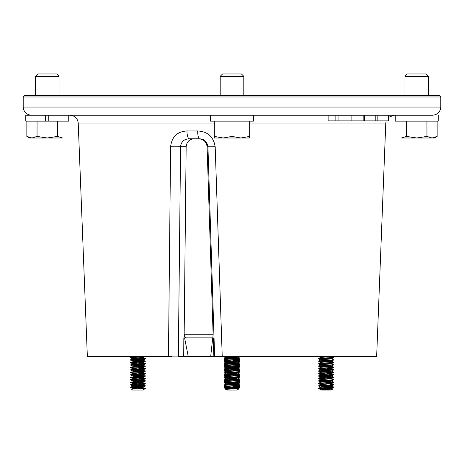 <?xml version="1.0" encoding="UTF-8"?>
<svg xmlns="http://www.w3.org/2000/svg" width="464" height="464" viewBox="0 0 464 464"><rect width="100%" height="100%" fill="white"/><g stroke="black" fill="none" stroke-linecap="round" stroke-linejoin="round"><path stroke-width="0.7" d="M432.622 115.229L31.378 115.229C26.407 114.741 23.681 112.015 23.2 107.051L440.8 107.051C440.319 112.015 437.593 114.741 432.622 115.229M440.8 96.988L23.2 96.988L24.459 95.729L439.541 95.729L440.8 96.988L440.8 107.051M214.165 356.416L183.442 356.416L214.942 356.416L213.84 356.091L376.664 356.091L385.775 123.082L249.673 123.082M376.664 356.091L376.339 356.416L214.942 356.416L214.617 356.091L207.942 146.705C207.06 141.63 204.241 138.997 199.485 138.811L189.353 138.811C184.104 139.009 181.18 141.642 180.577 146.705A8.178 0.383 -179.4 0 1 170.601 146.74C171.802 136.793 177.248 131.532 186.951 130.958L197.658 130.958C207.698 131.509 213.539 136.764 215.186 146.74L222.221 356.416M210.778 356.416L213.573 356.103M184.498 356.103L183.698 356.103M171.941 356.416L87.661 356.416L87.336 356.091L183.709 356.091L183.837 337.862L212.895 337.862L213.104 334.237L207.095 146.705C206.399 141.804 203.621 139.177 198.766 138.811M186.267 337.862C184.974 337.688 184.272 336.475 184.162 334.237L186.151 146.705L180.577 146.705L178.344 356.416L210.726 356.132L212.732 337.862L213.266 337.862L212.895 337.862M377.151 120.889L377.151 115.229L388.426 115.229L388.426 120.889L351.88 120.889L351.88 115.229M363.161 120.889L363.161 115.229M351.88 120.889L338.065 120.889L338.065 115.229M364.513 120.889L364.513 115.229M375.794 120.889L375.794 115.229M338.065 120.889L335.855 120.889L335.855 115.229M335.855 120.889L328.118 120.889L328.118 115.229M194.109 138.811C189.353 139.165 186.702 141.793 186.151 146.705M207.095 146.705L207.942 146.705A8.178 0.29 -1.8 0 0 215.186 146.74M199.485 138.811A8.178 1.827 -90 0 1 197.658 130.958M189.353 138.811A8.178 2.401 -90 0 1 186.951 130.958M188.227 356.416L184.585 337.862M168.467 356.416L170.601 146.74M213.266 337.862L213.84 356.091M214.327 137.994L214.327 136.416L214.327 137.994L223.167 137.994L232 136.416L223.167 137.994L240.833 137.994L232 136.416L232 121.139M214.327 121.139L214.327 136.416L223.167 137.994M249.673 121.139L249.673 137.994L240.833 137.994L249.673 136.416L249.673 136.95M220.209 76.316L243.791 76.316L241.448 73.973L222.552 73.973L220.209 76.316L220.209 95.729M243.791 76.316L243.791 95.729M253.414 115.229L210.523 115.229L210.523 121.139L253.414 121.139L253.414 115.229L253.414 121.139M45.571 115.229L25.781 115.229L25.781 121.139L45.571 121.139L45.571 115.229L46.307 115.229M68.736 115.229L68.736 121.139L48.94 121.139L48.94 115.229M59.05 121.139L35.461 121.139M48.204 115.229L48.204 121.139M438.219 115.229L438.219 121.139L395.264 121.139L395.264 115.229M57.461 121.139L57.461 136.416L62.559 137.994C65.691 137.994 65.691 137.994 62.559 137.994L57.461 136.416L47.258 137.994L62.559 137.994M26.848 136.416L29.586 137.994L31.952 137.994L26.848 136.416L26.848 121.139M47.258 137.994L31.952 137.994L37.05 136.416L47.258 137.994M37.05 121.139L37.05 136.416M35.461 76.316L59.05 76.316L56.707 73.973L37.804 73.973L35.461 76.316L35.461 95.729M406.539 136.416L401.441 137.994L416.742 137.994L406.539 136.416L406.539 121.139M426.95 136.416L416.742 137.994L434.414 137.994L437.152 136.416L432.048 137.994L426.95 136.416L426.95 121.139M437.152 121.139L437.152 136.416M401.441 137.994C398.309 137.994 398.309 137.994 401.441 137.994M404.95 76.316L428.539 76.316L426.196 73.973L407.293 73.973L404.95 76.316L404.95 95.729M227.354 389.412C222.54 388.994 232.406 388.583 236.646 388.171L237.777 387.968L237.817 387.608L234.453 387.162M227.911 389.157L227.354 389.099C222.54 388.687 232.406 388.275 236.646 387.863L237.817 387.608M227.354 386.935C222.54 386.518 232.406 386.112 236.646 385.694L237.777 385.491L237.817 385.132L234.453 384.685M227.354 386.622C222.54 386.21 232.406 385.799 236.646 385.387L237.817 385.132M227.354 384.459C222.54 384.047 232.406 383.635 236.646 383.218L237.777 383.015L237.817 382.661L234.453 382.208M227.354 384.146C222.54 383.734 232.406 383.322 236.646 382.91L237.817 382.661M227.354 381.982C222.54 381.57 232.406 381.159 236.646 380.741L237.777 380.538L237.817 380.184L234.453 379.738M227.354 381.675C222.54 381.257 232.406 380.845 236.646 380.434L237.817 380.184M227.354 379.506C222.54 379.094 232.406 378.682 236.646 378.27L237.777 378.061L237.817 377.708L234.453 377.261M227.354 379.198C222.54 378.781 232.406 378.369 236.646 377.957L237.817 377.708M232 377.081L227.354 376.722C222.54 376.304 232.406 375.898 236.646 375.48L237.817 375.231L237.777 375.585L236.646 375.794C232.406 376.205 222.54 376.617 227.354 377.029L226.217 376.733L224.57 377.708L226.212 378.984M227.354 376.722L226.635 376.617M227.354 374.552C222.54 374.141 232.406 373.729 236.646 373.317L237.777 373.108L237.817 372.754L234.453 372.308M232 374.605L226.635 374.141M227.354 374.245C222.54 373.833 232.406 373.421 236.646 373.004L237.817 372.754M229.523 372.267L226.183 371.826M227.354 372.076C222.54 371.664 232.406 371.252 236.646 370.84L237.777 370.632L237.817 370.278L234.453 369.831M232 372.128L227.354 371.768C222.54 371.357 232.406 370.945 236.646 370.527L237.817 370.278M226.183 369.042L224.57 370.278L224.628 370.632L226.072 370.84C219.924 370.429 232.516 370.017 237.928 369.599L239.372 369.396L239.395 369.002L234.477 368.555M229.523 369.791L227.354 369.599C222.54 369.187 232.406 368.776 236.646 368.364L237.777 368.155L237.817 367.801L234.453 367.355M237.817 367.801L236.646 368.056C232.406 368.468 222.54 368.88 227.354 369.292L226.635 369.187M226.183 366.873L224.57 367.801L224.628 368.155L226.072 368.364C219.924 367.952 232.516 367.54 237.928 367.123L239.372 366.92L239.395 366.531L234.477 366.079M227.354 367.123C222.54 366.711 232.406 366.299 236.646 365.887L237.817 365.348M227.354 366.815C222.54 366.403 232.406 365.992 236.646 365.58L237.788 365.365L239.401 364.431L239.395 364.054L234.477 363.602M227.354 364.652C222.54 364.234 232.406 363.822 236.646 363.411L237.817 362.871L238.85 362.999M227.354 364.339C222.54 363.927 232.406 363.515 236.646 363.103L237.788 362.889L239.401 361.955L239.395 361.578L234.477 361.125M227.354 362.175C222.54 361.758 232.406 361.346 236.646 360.934L237.817 360.395M227.354 361.862C222.54 361.45 232.406 361.038 236.646 360.627L237.788 360.412L239.401 359.478L239.395 359.101L234.477 358.649M227.354 359.699C222.54 359.281 232.406 358.875 236.646 358.457L237.777 358.254L239.401 357.002L239.041 356.416M227.354 359.385C222.54 358.974 232.406 358.562 236.646 358.15L237.788 357.935M229.547 358.689L224.628 358.254L224.57 357.901L226.217 356.926L230.985 356.416M226.183 356.949L227.198 356.416M237.365 387.759L232 387.295M237.365 385.282L232 384.818M237.365 382.806L232 382.342M237.365 380.329L232 379.865M237.365 377.858L232 377.389M237.365 375.382L232 374.918M237.817 375.231L234.453 374.784M237.365 372.905L232 372.441M237.365 370.429L232 369.965L226.217 370.545M237.365 360.522L232 360.058M237.365 358.046L232 357.582M232 388.223L225.15 387.759M229.547 388.403L224.628 387.968L224.605 387.573L226.217 386.634M226.072 387.863C219.924 387.452 232.516 387.04 237.928 386.622L239.395 386.338L234.477 385.886M226.072 388.171C219.924 387.759 232.516 387.347 237.928 386.935L239.372 386.727L239.43 386.373M232 358.51L225.15 358.046M226.072 358.15C219.924 357.738 232.516 357.326 237.928 356.909L239.43 356.659M226.072 358.457C219.924 358.046 232.516 357.634 237.928 357.222L239.401 357.002M232 360.986L225.15 360.522M229.547 361.166L224.628 360.731L224.605 360.337L226.217 359.397M226.072 360.627C219.924 360.215 232.516 359.803 237.928 359.385L239.43 359.136M226.072 360.934C219.924 360.522 232.516 360.11 237.928 359.699L239.401 359.478M232 363.463L225.15 362.999M229.547 363.643L224.628 363.208L224.605 362.813L226.217 361.874M226.072 363.103C219.924 362.686 232.516 362.28 237.928 361.862L239.43 361.613M226.072 363.411C219.924 362.999 232.516 362.587 237.928 362.175L239.401 361.955M232 365.939L225.15 365.475M229.547 366.119L224.599 365.667L226.217 364.35M226.072 365.58C219.924 365.162 232.516 364.75 237.928 364.339L239.43 364.089M226.072 365.887C219.924 365.475 232.516 365.064 237.928 364.652L239.401 364.431M232 368.416L225.15 367.952M226.072 368.056C219.924 367.639 232.516 367.227 237.928 366.815L239.43 366.566M232 370.893L225.15 370.429M226.072 370.527C219.924 370.115 232.516 369.704 237.928 369.292L239.43 369.042M237.783 370.545L239.43 371.513L237.928 371.768C232.516 372.18 219.924 372.592 226.072 373.004L225.15 372.905M226.212 374.03L224.57 372.754L226.217 371.78M226.072 373.317C219.924 372.899 232.516 372.493 237.928 372.076L239.372 371.873L239.43 371.513M237.788 375.272L239.401 374.332L237.928 374.552C232.516 374.964 219.924 375.376 226.072 375.794L224.628 375.585L224.57 375.231L226.217 374.257M227.354 375.48L232 375.846L226.072 375.48C219.924 375.069 232.516 374.657 237.928 374.245L239.43 373.99L237.783 373.015M232 378.322L226.072 377.957C219.924 377.545 232.516 377.133 237.928 376.722L239.43 376.466L237.783 375.492M226.072 378.27C219.924 377.853 232.516 377.441 237.928 377.029L239.372 376.826L239.43 376.466M226.212 381.46L224.57 380.184L226.217 379.21M232 380.793L226.072 380.434C219.924 380.022 232.516 379.61 237.928 379.198L239.43 378.943L237.783 377.969M226.072 380.741C219.924 380.329 232.516 379.917 237.928 379.506L239.372 379.297L239.43 378.943M237.783 380.445L239.43 381.42L237.928 381.675C232.516 382.087 219.924 382.498 226.072 382.91L225.15 382.806M237.788 382.696L239.401 381.762L237.928 381.982C232.516 382.394 219.924 382.806 226.072 383.218L224.628 383.015L224.57 382.661L226.217 381.686M234.477 383.409L239.395 383.861L237.928 384.146C232.516 384.563 219.924 384.975 226.072 385.387L225.15 385.282M237.788 385.172L239.401 384.238L237.928 384.459C232.516 384.871 219.924 385.282 226.072 385.694L224.628 385.491L224.57 385.132L226.217 384.157M238.85 361.763L232 361.299M238.85 364.24L232 363.77M238.85 366.717L232 366.247M229.547 368.59L226.072 368.364M229.547 371.067L226.072 370.84M239.401 374.332L239.43 373.99M239.401 381.762L239.43 381.42M239.401 384.238L239.43 383.896M238.85 384.047L232 383.583M238.85 386.524L232 386.06M237.783 387.875L239.128 388.675L237.191 390.027L226.809 390.027L225.84 389.354L226.217 389.11M233.027 388.461L236.164 388.461C239.563 388.577 240.016 388.693 237.527 388.815C232.771 389.023 221.699 389.244 227.244 389.493M239.128 388.675L237.527 388.815M236.164 388.461L234.477 388.362M143.457 389.586L144.35 389.128L143.103 390.027L132.721 390.027L131.266 389.012L144.06 388.461C146.172 388.258 145.615 388.061 142.39 387.863L140.424 387.742M133.557 388.82L132.089 388.536L132.547 388.38L142.552 387.55L143.73 387.011M136.143 388.728L132.524 388.385M132.089 388.536L132.547 388.066L143.689 387.034L145.336 385.746L140.424 385.265M141.421 386.935L137.912 386.68M135.395 386.5L132.547 385.903L143.73 384.818L145.336 383.27L140.424 382.788M141.421 386.622L140.435 386.541M137.912 386.373L132.524 385.909M132.089 386.06L132.547 385.59L143.689 384.557M141.421 384.459L137.912 384.204M135.395 384.024L132.089 383.583L142.552 382.603L143.73 382.034L141.421 381.675M141.421 384.146L140.435 384.064M137.912 383.896L132.524 383.432M132.089 383.583L132.547 383.119L143.73 382.034M143.301 382.191L137.912 381.727M135.395 381.547L132.547 380.95L143.73 379.865L143.272 379.401L140.435 379.117M137.912 381.42L132.524 380.956M132.089 381.106L132.547 380.642L143.73 379.558M135.395 379.071L132.547 378.473L143.73 377.389L143.272 376.925L140.435 376.64M137.912 378.943L132.524 378.479M132.089 378.63L132.547 378.166L143.73 377.081M143.301 377.238L137.912 376.78M135.395 376.6L132.547 375.997L143.73 374.918L143.272 374.448L140.435 374.164M137.912 376.466L132.524 376.002M132.089 376.153L132.547 375.689L143.73 374.605M143.301 374.767L137.912 374.303M135.395 374.123L132.547 373.52L143.73 372.441L143.272 371.971L140.435 371.687M137.912 373.99L132.524 373.526M132.089 373.677L132.547 373.213L143.73 372.128M143.301 372.29L137.912 371.826M135.395 371.647L132.547 371.043L143.73 369.965L143.272 369.501L140.435 369.211M137.912 371.513L132.524 371.049M132.089 371.2L132.547 370.736L143.73 369.651M143.301 369.814L137.912 369.35M135.395 369.17L132.547 368.573L143.73 367.488L143.272 367.024L140.435 366.734M137.912 369.042L132.524 368.573M132.089 368.723L132.547 368.259L143.73 367.175M143.301 367.337L137.912 366.873M135.395 366.693L132.547 366.096L143.73 365.011L143.272 364.547L140.435 364.257M137.912 366.566L132.524 366.096M132.089 366.247L132.547 365.783L143.73 364.704M143.301 364.861L137.912 364.397M135.395 364.217L132.547 363.619L143.73 362.535L143.272 362.071L140.435 361.781M137.912 364.089L132.524 363.619M132.089 363.77L132.547 363.306L143.73 362.227M135.395 361.74L132.547 361.143L143.73 360.058L143.272 359.594L140.435 359.304M137.912 361.613L132.524 361.149M132.089 361.299L132.547 360.83L143.73 359.751M135.395 359.264L132.547 358.666L142.552 357.843L143.73 357.297M137.912 359.136L132.524 358.672M132.089 358.823L132.547 358.359L143.689 357.326L145.302 356.387M135.395 356.787L132.182 356.416M137.912 356.659L134.63 356.416M143.301 379.714L141.421 379.506M143.301 362.384L141.421 362.175M143.301 359.907L141.421 359.699M137.912 387.608L131.034 387.144M135.384 387.782L130.517 387.336L131.068 386.831L145.336 385.746M145.22 388.461L137.912 387.921M130.483 387.295L145.302 386.094M135.384 360.545L130.517 360.099L130.483 359.751L143.834 358.771L145.336 358.51L144.751 358.359L140.424 358.028M137.912 357.901L131.034 357.431M135.384 358.069L130.517 357.622L131.068 357.118L142.1 356.416M144.785 358.672L137.912 358.208M130.483 357.582L145.226 356.416M135.384 363.022L130.517 362.575L130.483 362.227L143.834 361.247L145.336 360.986L144.751 360.83L140.424 360.505M137.912 360.371L131.034 359.907M144.785 361.149L137.912 360.685M130.483 360.058L143.834 359.078L145.302 358.858L145.336 358.51M132.136 365.992L130.483 365.011L131.068 364.547L145.336 363.463L140.424 362.981M137.912 362.848L131.034 362.384M144.785 363.619L137.912 363.161M130.483 362.535L143.834 361.555L145.302 361.334L145.336 360.986M132.136 368.468L130.483 367.488L131.068 367.024L145.336 365.939L140.424 365.458M144.785 366.096L137.912 365.638M130.483 365.011L143.834 364.031L145.302 363.811L145.336 363.463M132.136 370.945L130.483 369.965L131.068 369.501L145.336 368.416L140.424 367.929M144.785 368.573L137.912 368.109M130.483 367.488L143.834 366.508L145.302 366.287L145.336 365.939M132.136 373.416L130.483 372.441L131.068 371.971L145.336 370.893L140.424 370.405M144.785 371.049L137.912 370.585M130.483 369.965L143.834 368.984L145.302 368.764L145.336 368.416M132.136 375.892L130.483 374.918L131.068 374.448L145.336 373.369L140.424 372.882M144.785 373.526L137.912 373.062M130.483 372.441L143.834 371.461L145.302 371.241L145.336 370.893M135.384 377.876L130.517 377.429L130.483 377.081L145.336 375.846L140.424 375.359M144.785 376.002L137.912 375.538M130.483 374.918L143.834 373.932L145.302 373.717L145.336 373.369M135.384 380.352L130.517 379.906L130.483 379.558L145.336 378.322L140.424 377.835M137.912 377.708L131.034 377.238M144.785 378.479L137.912 378.015M130.483 377.389L143.834 376.408L145.302 376.194L145.336 375.846M135.384 382.829L130.517 382.382L130.483 382.034L143.834 381.054L145.336 380.793L144.751 380.642L140.424 380.312M137.912 380.184L131.034 379.714M144.785 380.956L137.912 380.492M130.483 379.865L143.834 378.885L145.302 378.67L145.336 378.322M137.912 382.661L131.034 382.191M144.785 383.432L137.912 382.968M130.483 382.342L143.834 381.362L145.302 381.147L145.336 380.793M137.912 385.132L131.034 384.668M135.384 385.306L130.517 384.859L131.068 384.354L145.336 383.27M144.785 385.909L137.912 385.445M130.483 384.818L145.302 383.624M144.35 389.128L145.336 388.461M232 386.988L237.777 386.419L239.401 385.474L239.43 385.132L234.807 384.668M232 384.511L237.777 383.943L239.401 382.997L239.43 382.661L234.807 382.191M236.646 379.198L237.788 378.984M236.646 369.292L239.401 368.143L239.43 367.801L238.252 367.569M236.646 366.815L239.43 365.638L238.252 365.093M227.354 368.056L226.635 367.952M232 364.704L236.646 364.339M232 362.227L236.646 361.862M237.817 387.869L239.43 387.608L234.807 387.144M226.183 386.634L225.15 386.524M234.807 388.385L239.372 387.968L239.43 387.608M238.85 387.759L237.817 387.649M237.817 358.162L239.43 357.901L238.252 357.669M237.928 358.457L239.372 358.254L239.43 357.901M238.85 358.046L237.817 357.935M237.817 360.638L239.43 360.371L238.252 360.145M234.807 361.149L239.372 360.731L239.43 360.371M238.85 360.522L237.817 360.412M237.817 363.109L239.43 362.848L238.252 362.622M238.241 363.382L239.372 363.208L239.43 362.848M237.817 365.586L239.43 365.325M238.241 365.858L239.401 365.667M238.85 365.475L237.817 365.365M237.817 368.062L239.43 367.801M238.241 368.335L239.401 368.143M238.85 367.952L237.817 367.842M237.817 370.539L239.43 370.278L234.807 369.814M226.183 369.303L225.15 369.187M238.241 370.811L239.401 370.62L239.43 370.278M238.85 370.429L237.817 370.318M229.193 369.814L224.628 369.396L226.183 369.077M237.817 373.015L239.43 372.754L234.807 372.29M226.183 371.78L225.15 371.664M238.241 373.282L239.401 373.097L239.43 372.754M238.85 372.905L237.817 372.795M237.817 375.492L239.43 375.231L234.807 374.767M226.183 374.251L225.15 374.141M238.241 375.759L239.401 375.573L239.43 375.231M238.85 375.382L237.817 375.266M229.193 374.767L226.072 374.552M237.817 377.969L239.43 377.708L234.807 377.238M226.183 376.727L225.15 376.617M237.928 378.27L239.372 378.061L239.43 377.708M238.85 377.858L237.817 377.742M237.817 380.445L239.43 380.184L234.807 379.714M226.183 379.204L225.15 379.094M238.241 380.712L239.372 380.538L239.43 380.184M238.85 380.329L237.817 380.219M237.817 382.922L239.43 382.661M226.183 381.681L225.15 381.57M234.807 383.432L239.401 382.997M238.85 382.806L237.817 382.696M237.817 385.398L239.43 385.132M226.183 384.157L225.15 384.047M234.807 385.909L239.401 385.474M238.85 385.282L237.817 385.172M226.212 357.935L224.57 356.967L225.869 356.416M224.57 356.967L226.183 356.7M225.342 359.907L224.57 359.136L229.193 358.672M224.57 359.443L226.183 359.177M225.759 362.14L224.599 361.955L224.57 361.613L229.193 361.149M224.57 361.92L226.183 361.653M226.072 364.339L225.15 364.24M225.759 364.617L224.599 364.431L224.57 364.089L229.193 363.619M224.57 364.397L226.183 364.124M234.807 363.619L237.928 363.411M226.072 366.815L225.15 366.717M225.759 367.094L224.628 366.92L224.57 366.566L229.193 366.096M224.57 366.873L226.183 366.601M224.57 369.35L224.57 369.042L229.193 368.573M225.759 372.047L224.57 371.826L225.748 371.287M224.57 371.826L226.183 371.554M225.759 374.523L224.57 374.303L225.748 373.764M224.57 374.303L226.183 374.03M225.759 377L224.57 376.78L225.748 376.24M224.57 376.78L226.183 376.507M225.759 379.477L224.57 379.256L225.748 378.711M224.57 379.256L226.183 378.984M225.759 381.953L224.57 381.727L225.748 381.188M224.57 381.727L226.183 381.46M225.759 384.43L224.57 384.204L225.748 383.664M224.57 384.204L226.183 383.937M225.759 386.901L224.57 386.68L225.748 386.141M224.57 386.68L226.183 386.413M226.473 388.815C223.984 388.693 224.437 388.577 227.836 388.461L229.193 388.385M330.269 388.815C336.974 389.023 328.866 389.244 322.497 389.493L331.911 388.536L331.453 388.066L328.616 387.782M331.476 388.385L326.088 387.921M320.543 389.586C319.87 389.424 320.549 389.261 322.579 389.099L331.911 388.223M320.311 389.511L318.664 388.461L320.311 387.249L331.911 386.06L331.453 385.59L328.616 385.306M331.476 385.909L326.088 385.445M320.27 387.272L320.728 386.831L331.911 385.746M320.311 387.034L318.664 386.06L320.311 384.772L331.911 383.583L331.453 383.119L328.616 382.829M331.476 383.432L326.088 382.968M320.27 384.795L320.728 384.354L331.911 383.27M323.565 384.064L318.698 383.624L318.693 383.235L320.728 382.185L331.911 381.106L331.453 380.642L328.616 380.352M331.476 380.956L329.597 380.741M320.27 382.319L320.728 381.878L331.911 380.793M323.565 381.594L318.698 381.147L318.693 380.758L320.728 379.714L331.911 378.63L331.453 378.166L328.616 377.876M331.476 378.479L326.088 378.015M320.27 379.842L320.728 379.401L331.911 378.322M323.565 379.117L318.698 378.67L318.693 378.282L320.311 377.342L330.733 376.408L331.911 375.869M323.576 377.835L320.27 377.389L320.728 376.925L330.733 376.101L333.483 374.953L332.932 374.448L328.605 374.123M331.911 375.846L329.597 375.48M323.576 375.359L320.728 374.761L330.733 373.932L331.911 373.392M320.27 374.918L320.728 374.448L331.864 373.416L333.483 372.476L333.483 372.093L328.605 371.647M323.565 374.164L318.698 373.717L318.693 373.329L320.311 372.389L330.733 371.461L331.911 370.916M320.27 372.412L320.728 371.971L331.864 370.945L333.483 370.005L333.483 369.617L328.605 369.17M323.565 371.687L318.698 371.241L318.693 370.852L320.311 369.912L330.733 368.984L331.911 368.439M320.27 369.941L320.728 369.501L331.911 368.416M323.565 369.211L318.698 368.764L318.693 368.375L320.728 367.331L331.911 366.247L333.517 364.704L331.87 363.724M320.27 367.465L320.728 367.024L331.864 365.992M323.565 366.734L318.698 366.287L318.693 365.899L320.728 364.855L331.911 363.77L331.453 363.306L329.597 363.103M320.27 364.988L320.728 364.547L331.911 363.463M323.565 364.257L318.698 363.811L318.693 363.428L320.728 362.378L331.911 361.299L331.453 360.83L328.616 360.545M331.476 361.149L329.597 360.934M320.27 362.512L320.728 362.071L331.911 360.986M323.565 361.781L318.698 361.334L318.693 360.951L320.728 359.902L331.911 358.823L331.453 358.359L328.616 358.069M331.476 358.672L326.088 358.208M320.27 360.035L320.728 359.594L331.911 358.51M323.565 359.304L318.698 358.858L318.693 358.475L320.311 357.535L331.818 356.416M320.27 357.582L320.728 357.118L329.37 356.416M320.914 389.586L320.27 389.464M323.576 380.312L320.27 379.865M326.088 380.184L320.699 379.714M326.088 377.708L320.699 377.238M329.597 373.317L326.088 373.062M329.597 370.84L326.088 370.585M329.597 370.527L328.616 370.446M329.597 368.364L326.088 368.109M329.597 368.056L328.616 367.975M329.597 365.887L326.088 365.638M329.597 365.58L328.616 365.499M329.597 363.411L326.088 363.161M326.088 360.371L320.699 359.907M327.857 388.728L319.94 388.461C317.828 388.258 318.385 388.061 321.61 387.863L332.015 387.243L333.483 386.947L330.571 386.622M318.78 388.461L332.015 387.55L333.483 387.336L333.517 386.988M318.693 358.475L332.015 357.529L333.517 357.274L331.87 356.294M318.664 358.823L332.015 357.843L333.483 357.622L333.517 357.274M318.693 360.951L332.015 360.006L333.517 359.751L331.87 358.771M318.664 361.299L332.015 360.313L333.483 360.099L333.517 359.751M318.693 363.428L332.015 362.483L333.517 362.227L331.87 361.247M318.664 363.77L332.015 362.79L333.483 362.575L333.517 362.227M332.966 362.384L330.571 362.175M318.693 365.899L333.517 364.704M318.664 366.247L333.483 365.052M318.693 368.375L332.015 367.436L333.517 367.175L331.87 366.2M318.664 368.723L332.015 367.743L333.483 367.529L333.517 367.175M318.693 370.852L333.517 369.651M318.664 371.2L333.483 370.005M332.966 369.814L326.088 369.35M318.693 373.329L333.517 372.128M318.664 373.677L333.483 372.476M323.565 376.64L318.698 376.194L318.693 375.805L319.249 375.689L333.517 374.605M318.664 376.153L333.483 374.953M332.966 374.767L330.571 374.552M318.693 378.282L332.015 377.336L333.483 377.046L330.571 376.722M318.664 378.63L332.015 377.65L333.483 377.429L333.517 377.081M332.966 377.238L330.571 377.029M318.693 380.758L332.015 379.813L333.517 379.558L331.87 378.583M318.664 381.106L332.015 380.126L333.483 379.906L333.517 379.558M318.693 383.235L332.015 382.29L333.517 382.034L331.87 381.06M318.664 383.583L332.015 382.603L333.483 382.382L333.517 382.034M318.693 385.712L332.015 384.766L333.517 384.511L331.87 383.531M318.664 386.06L332.015 385.079L333.483 384.859L333.517 384.511M332.966 384.668L330.571 384.459M323.565 356.828L318.774 356.416M326.088 361.613L319.215 361.149M326.088 364.089L319.215 363.619M330.571 366.815L328.605 366.693M326.088 366.566L319.215 366.096M330.571 367.123L326.088 366.873M326.088 369.042L319.215 368.573M326.088 371.513L319.215 371.049M326.088 373.99L319.215 373.526M326.088 376.466L319.215 376.002M326.088 378.943L319.215 378.479M330.571 386.935L326.088 386.68M331.87 388.484L332.734 389.012L331.279 390.027L320.897 390.027L320.27 389.586M184.162 334.237L213.104 334.237M214.327 123.082L78.225 123.082C77.592 118.285 74.872 115.669 70.052 115.229M362.401 356.416L362.726 356.091M148.062 356.416L147.732 356.091M385.775 123.082L386.17 120.889M388.426 117.375L393.948 115.229M87.336 356.091L78.225 123.082M23.2 107.051L23.2 96.988M59.05 76.316L59.05 95.729M428.539 76.316L428.539 95.729M226.183 384.186L226.183 383.896M226.183 381.71L226.183 381.42M226.183 379.233L226.183 378.943M226.183 376.756L226.183 376.466M226.183 374.303L226.183 373.99M226.183 371.803L226.183 371.513M226.183 356.683L225.73 356.416M226.212 359.177L224.599 358.237M226.212 361.653L224.599 360.714M226.212 364.13L224.599 363.19M226.212 366.606L224.599 365.667M237.788 367.842L239.401 366.902M226.212 369.077L224.599 368.143M237.788 370.318L239.401 369.379M226.212 371.554L224.599 370.62M237.788 372.795L239.401 371.855M226.212 376.507L224.599 375.573M237.788 377.748L239.401 376.809M237.788 380.219L239.401 379.285M226.212 383.937L224.599 382.997M226.212 386.413L224.599 385.474M237.788 387.649L239.401 386.715M226.212 388.89L224.599 387.95M239.395 359.101L237.783 358.162M239.395 361.578L237.783 360.638M239.395 364.054L237.783 363.115M239.395 366.531L237.783 365.591M239.395 369.002L237.783 368.068M239.395 383.861L237.783 382.922M239.395 386.338L237.783 385.398M132.136 358.562L130.517 357.622M143.689 359.797L145.302 358.858M132.136 361.038L130.517 360.099M143.689 362.274L145.302 361.334M132.136 363.515L130.517 362.575M143.689 364.75L145.302 363.811M143.689 367.227L145.302 366.287M143.689 369.704L145.302 368.764M143.689 372.18L145.302 371.241M143.689 374.657L145.302 373.717M143.689 377.133L145.302 376.194M132.136 378.369L130.517 377.429M143.689 379.61L145.302 378.67M132.136 380.845L130.517 379.906M143.689 382.087L145.302 381.147M132.136 383.322L130.517 382.382M132.136 385.799L130.517 384.859M132.136 388.275L130.517 387.336M237.788 359.177L239.401 358.237M237.788 361.653L239.401 360.714M225.342 362.384L224.599 361.955M237.788 364.13L239.401 363.19M225.342 364.861L224.599 364.431M226.212 367.842L224.599 366.902M225.342 369.814L224.599 369.379M238.658 371.049L239.401 370.62M225.342 372.29L224.599 371.855M238.658 373.526L239.401 373.097M226.212 375.272L224.599 374.332M238.658 376.002L239.401 375.573M226.212 377.748L224.599 376.809M238.658 378.479L239.401 378.05M225.342 379.714L224.599 379.285M238.658 380.956L239.401 380.521M225.342 382.191L224.599 381.762M225.342 384.668L224.599 384.238M225.342 387.144L224.599 386.715M238.351 388.559L239.401 387.95M226.809 390.027L224.872 388.675M319.244 388.867L318.664 388.461M320.311 357.326L318.698 356.387M331.864 358.562L333.483 357.622M320.311 359.797L318.698 358.858M331.864 361.038L333.483 360.099M320.311 362.274L318.698 361.334M331.864 363.515L333.483 362.575M320.311 364.75L318.698 363.811M320.311 367.227L318.698 366.287M331.864 368.468L333.483 367.529M320.311 369.704L318.698 368.764M320.311 372.18L318.698 371.241M320.311 374.657L318.698 373.717M320.311 377.133L318.698 376.194M331.864 378.369L333.483 377.429M320.311 379.61L318.698 378.67M331.864 380.845L333.483 379.906M320.311 382.087L318.698 381.147M331.864 383.322L333.483 382.382M320.311 384.557L318.698 383.624M331.864 385.799L333.483 384.859M331.864 388.275L333.483 387.336M333.483 369.617L331.87 368.677M333.483 372.093L331.87 371.154M333.483 374.57L331.87 373.63M318.693 375.805L320.311 374.866M333.483 377.046L331.87 376.107M333.483 386.947L331.87 386.007"/></g></svg>

